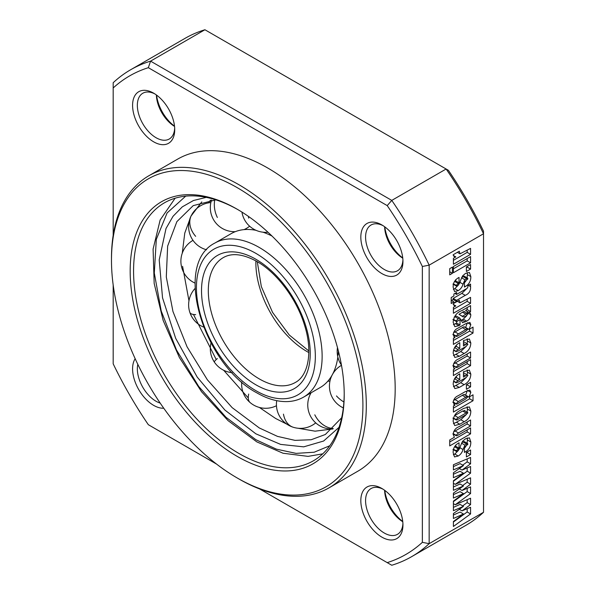 <?xml version="1.0" encoding="UTF-8"?>
<svg xmlns="http://www.w3.org/2000/svg" width="595" height="595" viewBox="0 0 595 595"><rect width="100%" height="100%" fill="white"/><g stroke="black" fill="none" stroke-linecap="round" stroke-linejoin="round"><path stroke-width="0.89" d="M453.851 336.904L454.959 337.543L453.159 334.792C453.635 331.46 455.309 329.214 458.18 328.038L465.357 323.896L469.909 322.408L470.816 324.669L469.016 329.429L473.025 327.116L473.025 333.059L453.405 344.386L453.405 338.347L454.959 337.543L454.327 337.283M459.823 424.22L454.684 425.544L453.159 421.461C453.278 416.664 455.376 413.123 459.452 410.84L463.624 408.438L469.351 406.883L470.816 411.019C470.757 415.987 468.548 419.549 464.189 421.699L459.823 424.22L456.424 422.257L453.397 423.662M429.159 543.666L483.519 512.28L483.519 233.761L429.159 265.147L429.159 543.666A281.085 162.286 60 0 1 411.71 556.622A281.085 162.286 60 0 1 391.77 565.25L387.219 562.625A276.281 159.512 -120 0 0 422.361 542.335L429.159 543.666M470.571 466.51L470.571 473.166L455.257 484.345L470.571 477.837L470.571 484.211L462.047 490.473L470.571 486.896L470.571 493.553L455.257 504.731L470.571 498.223L470.571 504.597L462.047 510.867L470.571 507.29L470.571 513.946L453.405 526.471L453.405 521.503L463.468 514.013L453.405 518.476L453.405 513.515L463.468 506.367L453.405 510.689L453.405 501.116L463.468 493.619L453.405 498.082L453.405 493.129L463.468 485.974L453.405 490.295L453.405 480.73L463.468 473.233L453.405 477.696L453.405 472.742L463.468 465.588L453.405 469.909L453.405 464.74L470.571 457.451L470.571 463.817L462.047 470.087L470.571 466.51M470.571 454.543L466.398 456.953L466.398 452.423L470.571 450.013L470.571 454.543L467.172 452.587L466.398 453.033M453.539 449.344L457.265 451.188C458.923 450.013 460.002 448.243 460.508 445.871L462.59 441.274L465.446 438.812L469.433 437.838L470.816 441.966C470.898 446.421 469.053 449.746 465.268 451.94L464.442 452.423L464.442 447.328L467.871 444.287L467.633 443.52L464.888 445.112L463.059 449.545C462.099 452.542 460.485 454.699 458.217 456.015L454.528 456.93L453.159 452.706C453.026 448.63 454.647 445.521 458.031 443.379L459.043 442.792L459.043 448.176L456.105 450.824L456.328 451.404L452.929 449.441M453.197 433.614L456.105 435.287C456.506 435.957 457.235 435.86 458.291 435.019L470.571 427.924L470.571 433.874L449.723 445.908L449.723 439.965L454.424 437.251L453.159 434.357C453.65 430.602 455.517 428.088 458.775 426.808L470.571 419.996L470.571 425.946L458.462 432.937L456.105 435.287L456.291 435.785L452.899 433.822M453.851 404.585L454.959 405.225L453.159 402.473C453.635 399.141 455.309 396.895 458.18 395.72L465.357 391.577L469.909 390.089L470.816 392.35L469.016 397.11L473.025 394.797L473.025 400.74L453.405 412.067L453.405 406.028L454.959 405.225L454.327 404.964M470.571 386.869L466.398 389.271L466.398 384.742L470.571 382.332L470.571 386.869L467.172 384.906L466.398 385.352M453.613 381.053L456.105 382.488L457.882 382.295L466.026 377.594L467.871 375.527C467.41 374.909 466.629 375.029 465.543 375.899L463.46 377.096L463.46 371.719L469.343 370.127L470.816 374.099C470.608 378.985 468.377 382.503 464.115 384.645L459.273 387.442L454.825 388.587L453.159 384.37C453.405 379.498 455.614 375.988 459.779 373.839L459.779 379.506L457.838 380.622L456.105 382.488L456.261 382.927L453.531 381.358M467.871 375.527L464.286 373.102L463.46 373.251M453.182 365.464L456.105 367.145C456.729 367.665 457.681 367.42 458.938 366.394L470.571 359.678L470.571 365.628L453.405 375.542L453.405 369.592L454.937 368.707L454.178 368.461L453.159 366.059C453.688 362.541 455.495 360.168 458.581 358.956L470.571 352.032L470.571 357.982L458.656 364.861L456.105 367.145L456.268 367.606L452.877 365.642M453.613 349.905L456.105 351.34L457.882 351.147L466.026 346.446L467.871 344.379C467.41 343.754 466.629 343.88 465.543 344.743L463.46 345.948L463.46 340.563L469.343 338.979L470.816 342.951C470.608 347.837 468.377 351.355 464.115 353.497L459.273 356.293L454.825 357.439L453.159 353.222C453.405 348.35 455.614 344.84 459.779 342.69L459.779 348.358L457.838 349.473L456.105 351.34L456.261 351.779L453.531 350.202M467.871 344.379L464.286 341.954L463.46 342.095M453.42 319.381L456.105 320.928C456.447 321.627 457.161 321.531 458.224 320.653L460.024 319.612L460.024 324.989L458.894 325.644L454.803 326.655L453.159 322.289C453.725 316.376 456.663 312.457 461.988 310.553L470.571 305.592L470.571 311.542L469.001 312.449L469.976 312.68L470.816 314.74C470.6 317.715 469.224 319.85 466.688 321.144L462.59 322.735L459.771 318.057L458.262 318.645L456.105 320.928L456.276 321.493L452.884 319.53M470.571 303.331L453.405 313.238L453.405 307.295L455.837 305.889L454.097 305.585L453.159 303.755L459.288 300.215L460.002 302.825L470.571 297.381L470.571 303.331L467.172 301.368L453.405 309.318M453.896 301.91L451.196 303.472L451.196 297.522L453.896 295.968L453.896 293.982L456.596 292.428L456.596 294.406L465.788 289.096C467.387 288.478 468.087 287.318 467.871 285.63L470.571 284.075L470.571 286.597C470.846 290.784 469.083 293.699 465.275 295.343L456.596 300.356L456.596 301.487L453.896 303.048L453.896 301.91L451.196 300.356M453.539 283.971L457.265 285.808C458.923 284.641 460.002 282.863 460.508 280.498L462.59 275.894L465.446 273.44L469.433 272.465L470.816 276.593C470.898 281.048 469.053 284.373 465.268 286.567L464.442 287.043L464.442 281.948L467.871 278.914L467.633 278.14L464.888 279.739L463.059 284.172C462.099 287.162 460.485 289.319 458.217 290.635L454.528 291.557L453.159 287.325C453.026 283.25 454.647 280.141 458.031 277.999L459.043 277.419L459.043 282.796L456.105 285.451L456.328 286.024L452.929 284.06M470.571 269.066L466.398 271.469L466.398 266.939L470.571 264.53L470.571 269.066L467.172 267.103L466.398 267.549M452.423 273.313L449.723 274.868L449.723 268.642L452.423 267.081L452.423 273.313L449.723 271.751M470.571 262.834L453.405 272.748L453.405 266.515L470.571 256.601L470.571 262.834L467.172 260.87L453.405 268.821M470.571 254.34L453.405 264.247L453.405 258.304L455.837 256.899L454.097 256.594L453.159 254.764L459.288 251.224L460.002 253.834L470.571 248.39L470.571 254.34L467.172 252.377L453.405 260.327M455.257 484.345L453.405 483.266M455.257 504.731L453.405 503.66M238.045 209.723A148.951 86 -120 0 0 164.413 202.828A148.951 86 -120 0 0 141.588 322.185A148.951 86 -120 0 0 238.893 453.45A148.951 86 -120 0 0 313.364 460.82A148.951 86 -120 0 0 344.215 393.607M237.197 209.224A151.353 87.383 60 0 1 237.197 209.232A151.353 87.383 60 0 1 344.215 394.597A151.353 87.383 60 0 1 237.197 456.387A151.353 87.383 60 0 1 130.171 271.022A151.353 87.383 60 0 1 237.197 209.224L237.197 209.224M237.197 187.648A177.779 102.645 -120 0 0 111.481 260.231A177.779 102.645 -120 0 0 237.189 477.964A177.779 102.645 -120 0 0 237.197 477.964A177.779 102.645 -120 0 0 362.905 405.388A177.779 102.645 -120 0 0 237.197 187.648M238.893 478.945L237.189 477.964L238.893 478.945A180.181 104.028 60 0 1 238.885 478.945A180.181 104.028 60 0 0 328.983 487.87L357.863 471.195A180.181 104.028 60 0 0 385.486 326.811A180.181 104.028 60 0 0 267.772 168.035A180.181 104.028 60 0 0 177.682 159.11L148.802 175.785A180.181 104.028 60 0 1 238.893 184.71A180.181 104.028 60 0 1 356.606 343.486A180.181 104.028 60 0 1 328.983 487.87M111.481 260.231L111.481 258.267A180.181 104.028 60 0 1 148.802 175.785M411.71 556.622L466.071 525.236A281.085 162.286 -120 0 0 483.519 512.28M483.519 231.172L483.519 233.761A281.085 162.286 -120 0 0 446.131 169.01L204.925 29.75A281.085 162.286 -120 0 0 184.986 38.378L130.625 69.764A281.085 162.286 60 0 1 150.565 61.136L391.77 200.396L446.131 169.01L448.377 170.304A276.281 159.512 60 0 1 483.519 231.172M391.77 200.396A281.085 162.286 60 0 1 429.159 265.147L422.361 266.478A276.281 159.512 -120 0 0 387.219 205.61L391.77 200.396M204.925 29.75L150.565 61.136L148.326 67.689A276.281 159.512 -120 0 0 113.184 87.978L113.184 235.308M113.184 87.978L113.184 82.72A281.085 162.286 60 0 1 130.625 69.764M113.184 284.998L113.184 363.828A276.281 159.512 -120 0 0 148.326 424.696L216.602 464.115M259.628 488.956L387.219 562.625M422.361 542.335L422.361 266.478M387.219 205.61L148.326 67.689M384.809 490.406A29.787 17.203 -120 0 0 402.748 521.48M383.113 489.231A26.425 15.254 -120 0 0 371.049 488.547A26.425 15.254 -120 0 0 367.003 509.729A26.425 15.254 -120 0 0 384.266 533.016A26.425 15.254 -120 0 0 397.482 534.325A26.425 15.254 -120 0 0 402.919 523.533M381.886 488.488L381.886 488.488A29.787 17.203 60 0 1 402.949 524.969A29.787 17.203 60 0 1 381.886 537.136A29.787 17.203 60 0 1 360.823 500.648A29.787 17.203 60 0 1 381.886 488.488L381.886 488.488M137.817 364.333A26.425 15.254 -120 0 0 156.031 401.246A26.425 15.254 -120 0 0 160.204 403.105M163.751 408.215A29.787 17.203 60 0 1 153.659 405.366A29.787 17.203 60 0 1 135.169 358.711M153.659 141.826A29.787 17.203 60 0 1 132.588 105.337A29.787 17.203 60 0 1 153.659 93.177L153.659 93.177A29.787 17.203 60 0 1 174.722 129.658A29.787 17.203 60 0 1 153.659 141.826M381.886 273.588A29.787 17.203 60 0 1 360.823 237.108A29.787 17.203 60 0 1 381.886 224.947L381.886 224.947A29.787 17.203 60 0 1 402.949 261.428A29.787 17.203 60 0 1 381.886 273.588M383.113 225.691A26.425 15.254 -120 0 0 371.049 225.007A26.425 15.254 -120 0 0 367.003 246.181A26.425 15.254 -120 0 0 384.266 269.476A26.425 15.254 -120 0 0 397.482 270.784A26.425 15.254 -120 0 0 402.919 259.993M384.809 226.866A29.787 17.203 -120 0 0 402.748 257.94M156.574 95.096A29.787 17.203 -120 0 0 174.513 126.17M154.879 93.921A26.425 15.254 -120 0 0 142.822 93.237A26.425 15.254 -120 0 0 138.769 114.419A26.425 15.254 -120 0 0 156.031 137.705A26.425 15.254 -120 0 0 169.248 139.014A26.425 15.254 -120 0 0 174.685 128.222M174.543 126.415A26.425 15.254 60 0 1 156.381 94.955M402.778 258.178A26.425 15.254 60 0 1 384.615 226.725M402.778 521.726A26.425 15.254 60 0 1 384.615 490.265M467.172 499.674L467.172 502.634L470.571 504.597M467.172 502.634L462.702 505.921M459.333 509.298L462.047 510.867M467.172 508.718L467.172 511.983L470.571 513.946M467.172 511.983L453.405 522.031M453.405 515.01L460.069 512.05L463.468 514.013M453.405 507.386L460.069 504.404L463.468 506.367M463.468 485.974L460.069 484.01L453.405 487M463.468 493.619L460.069 491.656L453.405 494.616M467.172 488.324L467.172 491.596L453.405 501.645M467.172 479.28L467.172 482.248L462.702 485.535M467.172 467.938L467.172 471.203L453.405 481.251M467.172 458.894L467.172 461.861L462.702 465.141M463.468 465.588L460.069 463.624L453.405 466.614M463.468 473.233L460.069 471.27L453.405 474.23M467.172 482.248L470.571 484.211M459.333 488.912L462.047 490.473M467.172 491.596L470.571 493.553M467.172 461.861L470.571 463.817M459.333 468.525L462.047 470.087M467.172 471.203L470.571 473.166M467.172 451.977L467.172 452.587M455.644 445.097L455.644 446.213L459.043 448.176M455.644 446.213L454.647 446.786L458.046 448.749M467.224 437.935L467.417 440.003L470.816 441.966M467.417 440.003L467.082 443.201M465.811 446.533L464.442 448.176M467.633 443.52L464.234 441.557L463.029 441.951L466.428 443.915M463.029 441.951L461.497 443.149M461.549 443.186L464.888 445.112M459.853 447.693L463.059 449.545M458.395 450.415L454.818 454.052L458.217 456.015M454.818 454.052L453.345 454.803M467.172 421.959L467.172 423.982L470.571 425.946M467.172 423.982L453.591 431.896M467.172 429.887L467.172 431.911L470.571 433.874M467.172 431.911L449.723 441.988M467.149 406.705L467.417 409.062L470.816 411.019M467.417 409.062L467.164 412.008M466.398 414.47L460.79 419.735L456.424 422.257M464.472 410.818L462.679 411.004L454.446 415.756M453.576 418.099L456.105 419.557C456.469 420.152 457.146 420.048 458.12 419.259L465.907 414.76L467.871 412.774L466.078 412.96L458.12 417.564L456.105 419.557L456.261 420.018L452.862 418.054M454.721 415.6L458.12 417.564M467.871 412.774L464.308 410.357M467.499 390.432L470.816 392.35M467.417 390.387L465.617 395.147L469.016 397.11M469.626 396.753L469.626 398.784L473.025 400.74M469.626 398.784L453.405 408.148M464.472 394.916C464.07 394.366 463.379 394.5 462.382 395.318L453.502 400.495M453.182 402.004L456.105 403.693C456.551 404.265 457.31 404.124 458.381 403.254L465.535 399.119L467.871 396.88C467.469 396.329 466.77 396.463 465.773 397.281L458.381 401.551L456.105 403.693L456.261 404.146L452.862 402.19M467.871 396.88L464.323 394.47M467.172 384.296L467.172 384.906M456.38 376.248L456.38 377.542L459.779 379.506M456.38 377.542L454.632 378.554M454.543 378.718L457.838 380.622M467.164 369.897L467.417 372.143L470.816 374.099M467.417 372.143L467.179 374.776M466.264 377.453L460.716 382.689L455.874 385.486L459.273 387.442M455.874 385.486L453.442 386.661M453.621 367.948L454.937 368.707M467.172 353.995L467.172 356.018L470.571 357.982M467.172 356.018L453.487 363.976M467.172 361.641L467.172 363.664L470.571 365.628M467.172 363.664L453.405 371.615M456.38 345.1L456.38 346.394L459.779 348.358M456.38 346.394L454.632 347.406M454.543 347.569L457.838 349.473M467.164 338.748L467.417 340.987L470.816 342.951M467.417 340.987L467.179 343.627M466.264 346.297L460.716 351.533L455.874 354.33L459.273 356.293M455.874 354.33L453.442 355.512M467.499 322.75L470.816 324.669M467.417 322.706L465.617 327.466L469.016 329.429M469.626 329.08L469.626 331.103L473.025 333.059M469.626 331.103L453.405 340.466M464.472 327.235C464.07 326.692 463.379 326.826 462.382 327.637L453.502 332.813M453.182 334.323L456.105 336.011C456.551 336.584 457.31 336.443 458.381 335.573L465.535 331.437L467.871 329.199C467.469 328.648 466.77 328.782 465.773 329.6L458.381 333.869L456.105 336.011L456.261 336.472L452.862 334.509M467.871 329.199L464.323 326.789M456.625 321.471L456.625 323.033L460.024 324.989M456.625 323.033L455.495 323.687L458.894 325.644M455.495 323.687L453.42 324.684M467.172 307.555L467.172 309.579L470.571 311.542M467.172 309.579L465.602 310.486L469.001 312.449M467.172 311.393L467.417 312.777L470.816 314.74M467.417 312.777L467.387 313.312M466.792 315.655L463.289 319.18L461.08 320.422M459.771 318.057L456.372 316.094L454.863 316.689L458.262 318.645M454.863 316.689L454.149 317.12M464.472 312.078C464.182 311.378 463.542 311.438 462.553 312.249L458.983 314.309L463.2 316.949L465.736 316.309L467.871 314.041L464.293 311.52M467.871 314.041C467.581 313.342 466.941 313.401 465.952 314.212L462.382 316.272L463.2 316.949M458.983 314.309L462.382 316.272M453.256 304.395L455.837 305.889M467.172 299.345L467.172 301.368M454.878 293.417L456.596 294.406M466.889 288.426L461.876 293.38L453.197 298.392L456.596 300.356M453.197 298.392L453.197 299.523L456.596 301.487M453.197 299.523L451.479 300.52M455.644 279.724L455.644 280.84L459.043 282.796M455.644 280.84L454.647 281.413L458.046 283.376M467.224 272.555L467.417 274.63L470.816 276.593M467.417 274.63L467.082 277.828M465.811 281.152L464.442 282.796M467.633 278.14L464.234 276.177L463.029 276.571L466.428 278.534M463.029 276.571L461.497 277.776M461.549 277.805L464.888 279.739M459.853 282.313L463.059 284.172M458.395 285.035L454.818 288.679L458.217 290.635M454.818 288.679L453.345 289.423M467.172 266.493L467.172 267.103M467.172 258.565L467.172 260.87M453.256 255.404L455.837 256.899M467.172 250.354L467.172 252.377M271.989 236.029A88.893 51.319 -120 0 0 262.953 232.184M256.029 230.317A88.893 51.319 -120 0 0 249.119 229.492A88.893 51.319 -120 0 0 231.21 233.619L214.832 243.08C172.513 264.329 203.758 364.921 256.876 392.879C267.386 398.947 277.545 401.856 287.348 401.595C293.335 401.38 298.794 399.862 303.725 397.036A88.893 51.319 -120 0 0 317.351 325.807A88.893 51.319 -120 0 0 259.279 247.475A88.893 51.319 -120 0 0 214.832 243.08M303.725 397.036L320.103 387.583A88.893 51.319 -120 0 0 332.635 374.143A88.893 51.319 -120 0 0 337.841 357.052M338.072 355.193A88.893 51.319 -120 0 0 338.406 351.065M208.555 202.858L210.459 200.143M332.85 428.936L315.097 431.174L297.879 428.221M286.983 424.235L275.656 418.493L259.383 407.449M248.279 397.943L223.713 370.291M216.238 359.558L193.464 314.465M188.972 300.81L182.583 266.322M182.271 253.187L184.77 233.099L190.958 216.156L201.779 201.898M206.272 197.354L193.457 200.508L182.286 206.867L173.063 216.268L166.027 228.465L159.207 259.889L162.532 297.835L175.659 338.317L197.205 377.096L224.917 410.081L255.88 433.829L280.609 444.398L303.695 446.852L323.613 441.029L339.038 427.314M329.801 445.737L314.145 452.23L296.102 453.383L276.415 449.158L255.88 439.712L225.974 417.274L198.7 386.445L176.462 349.949L161.215 310.992L154.298 273.008L156.314 239.331L167.106 212.943L185.7 196.149M464.442 451.464L465.268 451.94M455.063 430.973L458.462 432.937M460.79 419.735L464.189 421.699M462.679 411.004L466.078 412.96M462.382 395.318L465.773 397.281M454.982 399.587L458.381 401.551M463.46 374.694L465.543 375.899M460.716 382.689L464.115 384.645M455.257 362.898L458.656 364.861M463.46 343.546L465.543 344.743M460.716 351.533L464.115 353.497M462.382 327.637L465.773 329.6M454.982 331.913L458.381 333.869M463.289 319.18L466.688 321.144M461.884 319.998L465.283 321.954M462.553 312.249L465.952 314.212M468.384 285.332L470.571 286.597M461.876 293.38L465.275 295.343M464.442 286.083L465.268 286.567M255.88 390.677A84.088 48.545 -120 0 0 315.335 356.346A84.088 48.545 -120 0 0 255.88 253.366A84.088 48.545 -120 0 0 196.424 287.69A84.088 48.545 -120 0 0 255.88 390.677M255.88 384.794A76.881 44.387 -120 0 0 310.24 353.408A76.881 44.387 -120 0 0 255.88 259.249A76.881 44.387 -120 0 0 201.519 290.635A76.881 44.387 -120 0 0 255.88 384.794M255.917 260.908A72.077 41.613 -120 0 0 306.841 351.444A72.077 41.613 -120 0 0 308.827 352.545M259.279 378.903A72.077 41.613 -120 0 0 295.313 382.473C308.054 375.951 313.193 352.091 304.499 325.101C296.652 298.995 276.779 272.607 256.876 261.45C243.02 253.924 231.805 252.652 223.244 257.642A72.077 41.613 -120 0 0 212.192 315.395A72.077 41.613 -120 0 0 259.279 378.903M248.68 218.127A24.023 16.608 -72.6 0 1 248.435 216.401M217.354 217.458A24.023 19.494 -109 0 1 214.75 199.868M195.666 236.334A24.023 18.512 -151.2 0 1 191.597 214.959M195.666 314.636A24.023 6.478 161.4 0 1 189.879 312.487A24.023 24.023 0 0 0 203.572 327.072M217.354 358.554A24.023 2.194 146.3 0 0 214.356 362.08A24.023 24.023 0 0 0 232.109 372.663M248.68 394.069A24.023 10.435 130.1 0 0 250.212 402.644A24.023 24.023 0 0 0 276.467 405.723M283.458 414.142A24.023 16.608 107.4 0 0 293.253 427.262A24.023 24.023 0 0 0 315.729 422.874M314.792 414.812A24.023 19.494 71 0 0 333.252 428.556M336.48 395.935A24.023 18.512 28.8 0 0 343.895 401.982M341.664 417.757L325.346 434.491L311.185 439.735L295.031 440.374L277.508 436.395L259.279 427.946L232.154 407.642L207.365 379.796L187.053 346.803L172.959 311.505L166.295 276.95L167.641 246.099L176.879 221.63L193.211 205.625L215.859 199.853M460.002 302.825L457.384 301.315M460.002 253.834L457.384 252.325M257.285 261.688L261.324 286.574L272.562 312.382L289.296 335.03L308.835 350.968M337.491 347.592A24.023 24.023 0 0 0 341.456 365.129M241.949 212.095A24.023 24.023 0 0 0 267.981 232.229M244.069 229.618A24.023 24.023 0 0 0 249.617 226.189M211.552 200.039A24.023 24.023 0 0 0 235.308 231.656M210.861 202.568A24.023 24.023 0 0 0 191.962 214.326M191.426 215.278A24.023 24.023 0 0 0 206.606 249.781M193.003 240.35A24.023 24.023 0 0 0 192.906 240.402A24.023 24.023 0 0 0 195.056 283.116M195.056 288.471A24.023 24.023 0 0 0 189.879 312.487M211.002 343.032A24.023 24.023 0 0 0 214.356 362.08M241.756 382.005A24.023 24.023 0 0 0 250.212 402.644M276.705 400.673A24.023 24.023 0 0 0 293.253 427.262M329.987 381.045A24.023 24.023 0 0 0 327.719 381.328M311.103 392.782A24.023 24.023 0 0 0 332.598 429.017M341.485 365.3A24.023 24.023 0 0 0 341.456 365.323A24.023 24.023 0 0 0 332.479 374.441M332.248 374.85A24.023 24.023 0 0 0 343.322 407.902M175.131 198.217L160.159 219.971L153.094 249.119L154.172 283.443L163.179 320.489L179.385 357.513L201.564 391.748L228.041 420.613L256.876 441.914L283.071 453.249L308.084 456.372L322.721 453.851"/></g></svg>
